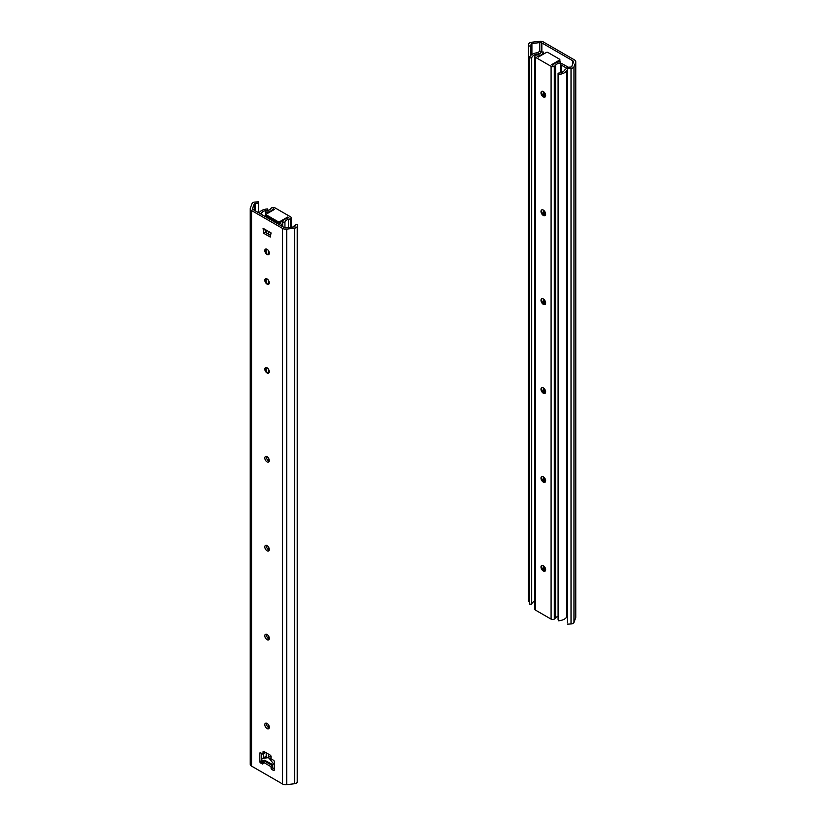 <?xml version="1.0" encoding="UTF-8"?>
<svg xmlns="http://www.w3.org/2000/svg" width="826" height="826" viewBox="0 0 826 826"><rect width="100%" height="100%" fill="white"/><g stroke="black" fill="none" stroke-linecap="round" stroke-linejoin="round"><path stroke-width="1.24" d="M530.643 55.559L531.025 44.129A1.136 0.65 180 0 1 531.913 43.561L539.77 42.58A2.272 1.311 180 0 1 541.846 42.931L572.831 60.825A2.272 1.311 180 0 1 573.502 61.754A2.272 1.311 180 0 1 573.45 62.022L571.747 66.565A1.136 0.65 180 0 1 570.766 67.071L567.431 67.288L567.431 622.866L567.689 68.589L571.024 68.372L571.024 623.95L567.689 624.167M530.643 46.05L528.392 45.905L528.774 43.984A3.407 1.962 180 0 1 531.428 42.281L539.285 41.3A4.533 2.623 180 0 1 543.456 42.012L574.442 59.895A4.533 2.623 180 0 1 575.763 61.754A4.533 2.623 180 0 1 575.66 62.301L573.967 66.834A3.407 1.962 180 0 1 571.024 68.372M575.66 62.301L575.66 617.879A4.533 2.623 0 0 0 575.763 617.321L575.763 61.754M575.66 617.879L573.967 622.412A3.407 1.962 180 0 1 571.024 623.95M528.392 45.905L528.392 601.483L529.435 601.545M567.431 67.288L567.689 68.589M540.256 53.401L536.962 54.144A7.671 4.429 0 0 0 531.696 57.934L531.696 604.24A7.671 4.429 180 0 1 534.866 601.07M567.431 69.766A5.668 3.273 180 0 0 566.801 70.53A9.933 5.741 0 0 1 558.304 74.474L558.087 73.163A7.671 4.429 0 0 0 564.643 70.127L566.729 68.217L561.05 64.944L561.05 72.636M561.05 64.944L560.472 65.161M558.087 73.163L558.087 619.479L558.304 74.474M544.468 53.525L543.322 52.864M541.753 51.955L540.968 51.501A1.136 0.65 0 0 0 539.223 51.604A5.668 3.273 180 0 1 536.26 52.895A9.933 5.741 0 0 0 529.435 57.799L529.435 604.116L531.696 604.24M568.226 67.236L562.651 64.015A2.272 1.311 0 0 0 560.472 63.674M567.431 616.082A5.668 3.273 0 0 0 566.801 616.846A9.933 5.741 180 0 1 558.304 620.791M529.435 57.799L531.696 57.934M287.706 217.042L287.706 218.157L288.863 217.713L287.706 217.042L279.684 221.678A1.136 0.65 180 0 1 278.083 221.678L266.457 214.956A1.136 0.65 180 0 1 266.457 214.037L274.469 209.401L273.313 208.73L272.549 209.401A7.94 4.584 180 0 1 265.683 212.313L265.683 216.825M273.313 210.072L273.313 208.73M266.117 214.502L266.117 215.607A1.136 0.65 -0 0 0 266.457 216.071L278.083 222.783A1.136 0.65 -0 0 0 279.684 222.783L279.684 221.678M283.204 220.759L279.684 222.783M290.473 227.315L290.473 218.642A5.668 3.273 -0 0 1 288.532 219.375A5.668 3.273 180 0 0 284.939 222.204L282.678 222.122A7.94 4.584 180 0 1 287.696 218.157M290.473 218.642A2.272 1.311 -0 0 0 291.134 217.713A2.272 1.311 -0 0 0 290.473 216.784L274.913 207.811A2.272 1.311 -0 0 0 271.702 207.811A5.668 3.273 -0 0 0 270.432 208.926A5.668 3.273 180 0 1 265.528 211.002L265.683 212.313M282.678 222.122L282.678 226.644M265.528 211.002L265.528 216.742M284.939 222.204L284.939 227.79M267.056 284.103L267.056 284.103A3.18 1.838 60 0 1 264.805 280.22A3.18 1.838 60 0 1 267.056 278.92A3.18 1.838 60 0 1 269.297 282.812A3.18 1.838 60 0 1 267.056 284.103M267.748 284.381A5.441 3.139 60 0 1 264.919 279.477M286.715 229.122A4.533 2.623 180 0 1 282.544 228.42L282.544 783.988A4.533 2.623 0 0 0 286.715 784.7L286.715 229.122L294.572 228.152A3.407 1.962 180 0 0 297.226 226.448L297.608 224.517L295.357 224.373L294.975 226.303A1.136 0.65 180 0 1 294.087 226.871L286.23 227.842A2.272 1.311 180 0 1 284.154 227.491L253.169 209.608A2.272 1.311 180 0 1 252.498 208.679A2.272 1.311 180 0 1 252.549 208.4L254.253 203.867A1.136 0.65 180 0 1 255.234 203.351L258.569 203.134L258.569 212.726M267.748 254.749A5.441 3.139 60 0 1 264.919 249.855M264.97 229.38L265.456 232.436L270.587 235.4M266.488 723.132A3.18 1.838 -120 0 0 269.224 727.882M266.488 634.244A3.18 1.838 -120 0 0 269.224 638.994M266.488 545.356A3.18 1.838 -120 0 0 269.224 550.095M266.488 456.458A3.18 1.838 -120 0 0 269.224 461.207M272.776 767.117L271.062 768.108A1.136 0.65 -120 0 0 271.868 769.491L273.468 768.562A1.136 0.65 60 0 1 272.776 767.705M273.468 768.562L274.273 769.027M264.65 751.897L264.65 753.291L263.05 754.21L263.05 751.897L263.845 751.433A1.136 0.65 -120 0 0 263.05 751.897M261.439 753.291L261.439 760.694L259.839 761.624A1.136 0.65 -120 0 0 260.644 763.007L262.245 762.088A1.136 0.65 60 0 1 261.439 760.694M262.245 762.088L263.05 762.543M267.748 373.269A5.441 3.139 60 0 1 264.919 368.375M267.056 249.287A3.18 1.838 60 0 1 269.297 253.179A3.18 1.838 60 0 1 267.056 254.47A3.18 1.838 60 0 1 264.805 250.588A3.18 1.838 60 0 1 267.056 249.287M267.056 367.807A3.18 1.838 60 0 1 269.297 371.7A3.18 1.838 60 0 1 267.056 373.001A3.18 1.838 60 0 1 264.805 369.108A3.18 1.838 60 0 1 267.056 367.807M264.847 760.116L263.845 760.694A1.136 0.65 120 0 0 263.05 762.088L263.05 763.472L262.245 763.936A1.136 0.65 -120 0 0 263.05 763.472M271.062 768.108L271.062 766.714A1.136 0.65 -60 0 1 271.868 765.32L272.673 764.866M273.468 770.421A1.136 0.65 -120 0 0 274.273 769.956L273.468 770.421L271.868 769.491M263.845 751.433L270.267 755.14A1.136 0.65 -120 0 1 271.062 756.533L271.062 758.846L273.468 760.23A1.136 0.65 -120 0 1 274.273 761.624L274.273 769.956M262.245 763.936L260.644 763.007M260.644 752.827A1.136 0.65 -120 0 0 259.839 753.291L260.644 752.827L263.05 754.21M259.839 761.624L259.839 753.291M282.544 228.42L251.558 210.527A4.533 2.623 180 0 1 250.237 208.679A4.533 2.623 180 0 1 250.34 208.121L252.033 203.588A3.407 1.962 180 0 1 254.976 202.05L258.311 201.833L258.569 203.134M282.544 783.988L251.558 766.105L251.558 210.527M267.056 456.706A3.18 1.838 60 0 1 269.131 459.504A3.18 1.838 60 0 1 268.646 462.044A3.18 1.838 60 0 1 265.466 460.216A3.18 1.838 60 0 1 265.466 456.551A3.18 1.838 60 0 1 267.056 456.706M267.056 545.594A3.18 1.838 60 0 1 269.131 548.392A3.18 1.838 60 0 1 268.646 550.942A3.18 1.838 60 0 1 265.466 549.104A3.18 1.838 60 0 1 265.466 545.439A3.18 1.838 60 0 1 267.056 545.594M267.056 634.492A3.18 1.838 60 0 1 269.131 637.29A3.18 1.838 60 0 1 268.646 639.83A3.18 1.838 60 0 1 265.466 637.992A3.18 1.838 60 0 1 265.466 634.327A3.18 1.838 60 0 1 267.056 634.492M267.056 723.38A3.18 1.838 60 0 1 269.131 726.178A3.18 1.838 60 0 1 268.646 728.718A3.18 1.838 60 0 1 265.466 726.89A3.18 1.838 60 0 1 265.466 723.225A3.18 1.838 60 0 1 267.056 723.38M271.062 232.901L270.267 237.062L263.845 233.366L263.05 228.275L271.062 232.901M263.845 233.366L265.456 232.436M297.608 224.517L297.226 782.015A3.407 1.962 180 0 1 294.572 783.719L286.715 784.7M250.237 208.679L250.237 764.246A4.533 2.623 0 0 0 251.558 766.105M264.65 760.23L272.673 764.628L272.673 766.941M273.674 768.686L274.273 768.603M274.273 764.824L269.503 758.681A2.272 1.311 -120 0 0 267.82 757.71L262.606 758.402A2.272 1.311 -120 0 0 262.317 758.495A2.272 1.311 -120 0 0 262.606 761.551L263.05 762.119M259.096 213.025A5.668 3.273 180 0 0 259.199 212.86A9.933 5.741 -0 0 1 267.696 208.916L267.913 210.217A7.671 4.429 -0 0 0 261.357 213.263L260.799 214.017M267.097 217.641L267.149 217.62A2.499 1.445 180 0 1 268.749 217.393M279.178 222.958L281.16 224.094A2.499 1.445 180 0 1 281.893 225.116A2.499 1.445 180 0 1 281.49 225.901L281.449 225.932M293.602 226.923A7.671 4.429 -0 0 0 294.304 225.457L295.13 225.508M541.835 91.314A3.294 1.9 -120 0 0 541.309 92.708A3.294 1.9 -120 0 0 543.632 96.745A3.294 1.9 -120 0 0 545.108 96.983M544.2 96.993A5.101 2.943 60 0 1 541.371 92.099M558.087 616.33A5.668 3.273 0 0 0 555.568 617.993A5.668 3.273 180 0 1 554.298 619.118A2.272 1.311 180 0 1 551.087 619.118L551.087 66.328L535.527 57.345A2.272 1.311 0 0 1 534.866 56.416A2.272 1.311 0 0 1 535.527 55.487A5.668 3.273 0 0 1 537.468 54.753A5.668 3.273 180 0 0 541.061 51.924L543.322 52.007A7.94 4.584 180 0 1 538.304 55.972L537.137 56.416L538.294 57.087L546.316 52.461A1.136 0.65 180 0 1 547.917 52.461L559.543 59.173A1.136 0.65 180 0 1 559.543 60.092L551.531 64.727L552.687 65.399L553.451 64.727A7.94 4.584 180 0 1 560.317 61.826L560.472 72.802M544.2 215.514A5.101 2.943 60 0 1 541.371 210.62M544.2 393.29A5.101 2.943 60 0 1 541.371 388.406M544.2 571.076A5.101 2.943 60 0 1 541.371 566.182M544.2 482.188A5.101 2.943 60 0 1 541.371 477.294M544.2 304.402A5.101 2.943 60 0 1 541.371 299.508M543.312 96.931A3.294 1.9 60 0 1 541.164 94.03A3.294 1.9 60 0 1 541.66 91.397A3.294 1.9 60 0 1 544.953 93.286A3.294 1.9 60 0 1 544.953 97.086A3.294 1.9 60 0 1 543.312 96.931M541.835 209.835A3.294 1.9 -120 0 0 541.309 211.239A3.294 1.9 -120 0 0 543.632 215.266A3.294 1.9 -120 0 0 545.108 215.503M543.312 215.452A3.294 1.9 60 0 1 541.164 212.55A3.294 1.9 60 0 1 541.66 209.918A3.294 1.9 60 0 1 544.953 211.817A3.294 1.9 60 0 1 544.953 215.607A3.294 1.9 60 0 1 543.312 215.452M541.835 298.723A3.294 1.9 -120 0 0 541.309 300.127A3.294 1.9 -120 0 0 543.632 304.154A3.294 1.9 -120 0 0 545.108 304.402M543.312 304.34A3.294 1.9 60 0 1 541.164 301.438A3.294 1.9 60 0 1 541.66 298.805A3.294 1.9 60 0 1 544.953 300.705A3.294 1.9 60 0 1 544.953 304.505A3.294 1.9 60 0 1 543.312 304.34M541.835 387.621A3.294 1.9 -120 0 0 541.309 389.015A3.294 1.9 -120 0 0 543.632 393.042A3.294 1.9 -120 0 0 545.108 393.29M543.312 393.228A3.294 1.9 60 0 1 541.164 390.337A3.294 1.9 60 0 1 541.66 387.693A3.294 1.9 60 0 1 544.953 389.593A3.294 1.9 60 0 1 544.953 393.393A3.294 1.9 60 0 1 543.312 393.228M541.835 476.509A3.294 1.9 -120 0 0 541.309 477.913A3.294 1.9 -120 0 0 543.632 481.94A3.294 1.9 -120 0 0 545.108 482.178M543.312 482.126A3.294 1.9 60 0 1 541.164 479.225A3.294 1.9 60 0 1 541.66 476.592A3.294 1.9 60 0 1 544.953 478.491A3.294 1.9 60 0 1 544.953 482.291A3.294 1.9 60 0 1 543.312 482.126M541.835 565.407A3.294 1.9 -120 0 0 541.309 566.801A3.294 1.9 -120 0 0 543.632 570.828A3.294 1.9 -120 0 0 545.108 571.076M543.312 571.014A3.294 1.9 60 0 1 541.164 568.112A3.294 1.9 60 0 1 541.66 565.48A3.294 1.9 60 0 1 544.953 567.379A3.294 1.9 60 0 1 544.953 571.179A3.294 1.9 60 0 1 543.312 571.014M557.953 62.126L559.543 61.207A1.136 0.65 0 0 0 559.883 60.742L559.883 59.637M552.491 65.285L553.451 64.727M551.087 66.328A2.272 1.311 0 0 0 554.298 66.328A5.668 3.273 0 0 0 555.568 65.202A5.668 3.273 180 0 1 560.472 63.127M551.087 619.118L535.527 610.135A2.272 1.311 180 0 1 534.866 609.216L534.866 56.416M543.322 52.007L543.322 54.186M543.322 91.562L543.322 96.146M543.322 210.093L543.322 214.667M543.322 298.981L543.322 303.555M543.322 387.869L543.322 392.443M543.322 476.767L543.322 481.341M543.322 565.655L543.322 570.229M541.846 42.931L541.846 51.955M572.831 63.664L572.831 60.825M573.967 66.834L573.967 622.412M539.77 51.346L539.77 42.58M531.913 43.561L531.913 54.537M531.025 44.129L531.025 55.208M536.962 54.144L536.962 54.888M544.84 571.138L544.84 567.194M544.84 482.25L544.84 478.306M544.84 393.352L544.84 389.418M544.84 304.464L544.84 300.519M544.84 215.565L544.84 211.632M544.84 97.045L544.84 93.111M566.801 70.53L566.801 616.846M278.083 221.678L278.083 222.783M266.457 216.071L266.457 214.956M272.549 209.401L272.549 210.516M288.532 219.375L288.532 227.563M271.868 765.32L263.845 760.694M263.05 762.088L271.062 766.714M294.572 228.152L294.572 783.719M297.226 226.448L297.226 782.015M252.549 208.4L252.549 208.957M254.253 203.867L254.253 210.227M255.234 203.351L255.234 210.795M269.503 758.681L271.062 757.772M267.82 757.71L270.918 755.914M262.606 758.402L266.189 756.337M261.357 213.263L261.357 214.337M266.189 230.082L266.189 232.86M266.189 248.987L266.189 252.942M266.189 278.62L266.189 282.575M266.189 367.508L266.189 371.463M266.189 752.785L266.189 757.927M263.349 757.896L263.349 754.035M268.388 757.38L268.388 754.055M268.388 727.458L268.388 724.65M268.388 638.57L268.388 635.762M268.388 549.682L268.388 546.864M268.388 460.784L268.388 457.976M268.388 373.259L268.388 369.088M268.388 284.371L268.388 280.19M268.388 254.738L268.388 250.557M268.388 234.13L268.388 231.352M268.667 231.517L268.667 234.295M268.667 251.011L268.667 254.614M268.667 280.644L268.667 284.247M268.667 369.532L268.667 373.135M268.667 458.43L268.667 460.97M268.667 547.318L268.667 549.858M268.667 636.206L268.667 638.756M268.667 725.104L268.667 727.644M268.667 754.221L268.667 757.215M559.543 60.092L559.543 61.207M535.527 57.345L535.527 610.135M538.304 55.972L538.304 57.087M554.298 66.328L554.298 619.118M555.568 65.202L555.568 617.993M544.107 92.182L544.107 96.962M544.107 210.702L544.107 215.483M544.107 299.601L544.107 304.371M544.107 388.488L544.107 393.217M544.107 477.376L544.107 482.116M544.107 566.275L544.107 571.003M291.134 217.713L291.134 227.233M262.317 758.495L266.189 756.265M281.893 225.116L281.893 226.19"/></g></svg>
